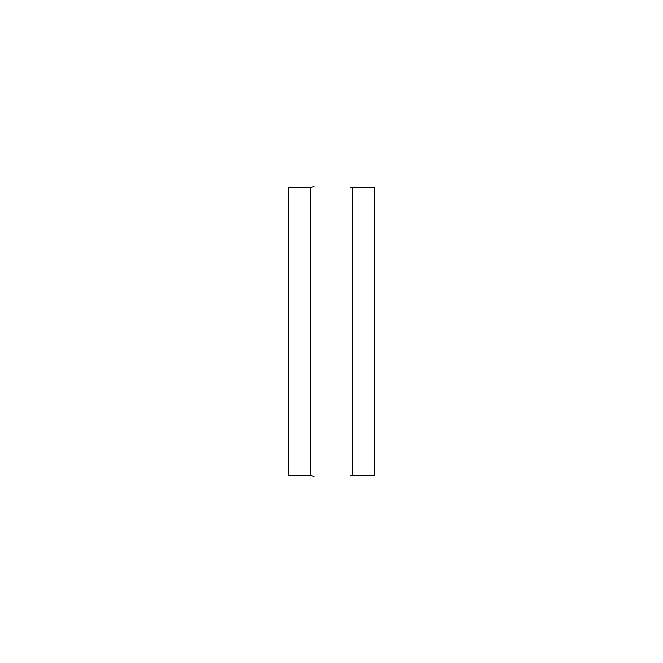<?xml version="1.0" encoding="UTF-8"?>
<svg xmlns="http://www.w3.org/2000/svg" width="663" height="663" viewBox="0 0 663 663"><rect width="100%" height="100%" fill="white"/><g stroke="black" fill="none" stroke-linecap="round" stroke-linejoin="round"><path stroke-width="0.99" d="M310.698 187.745L310.698 475.255L288.678 475.255L288.678 187.745L310.698 187.745L313.872 186.585M352.302 475.255L374.322 475.255L374.322 187.745L352.302 187.745L352.302 475.255L349.832 475.926M310.698 475.255L313.872 476.415M352.302 187.745L349.832 187.074"/></g></svg>
